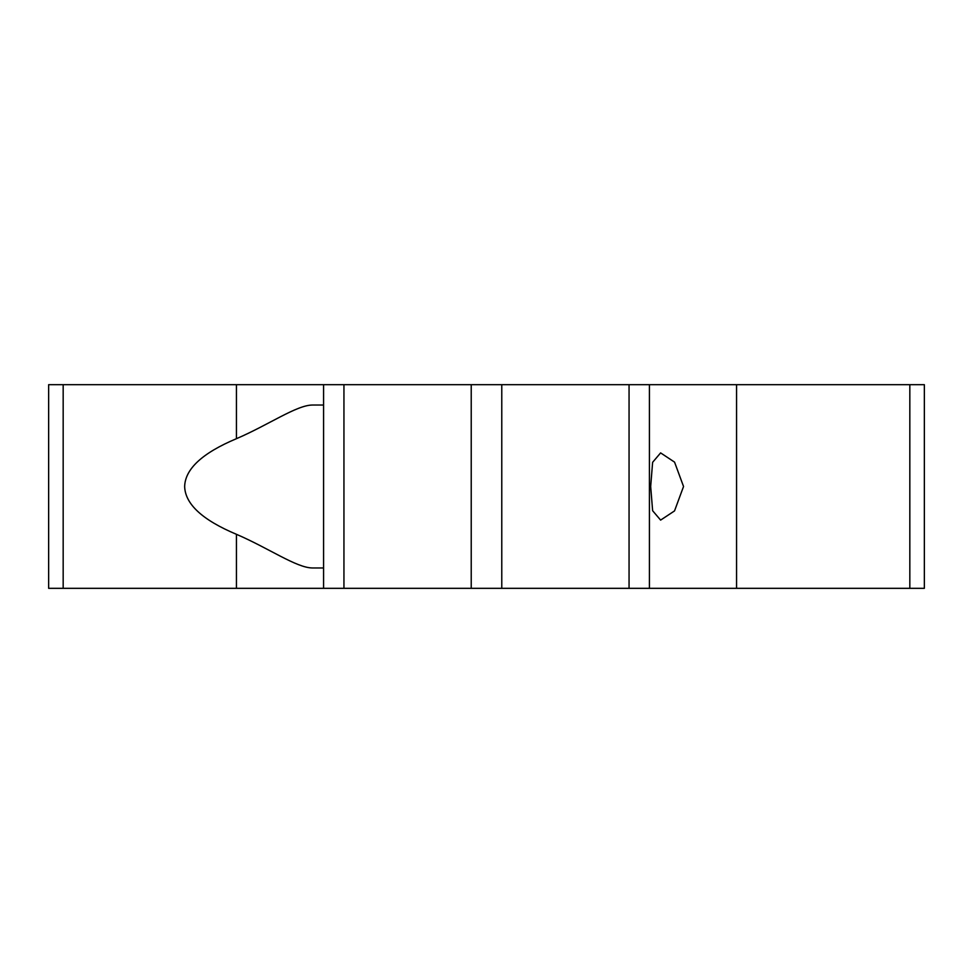 <?xml version="1.0" encoding="UTF-8"?>
<svg xmlns="http://www.w3.org/2000/svg" width="973" height="973" viewBox="0 0 973 973"><rect width="100%" height="100%" fill="white"/><g stroke="black" fill="none" stroke-linecap="round" stroke-linejoin="round"><path stroke-width="1.46" d="M683.545 486.5L674.52 510.922L660.618 520.105L652.628 510.716L650.682 486.5L652.615 462.321L660.618 452.895L674.557 462.126L683.545 486.5M323.583 567.964L312.382 567.964C296.485 567.831 268.475 548.042 236.439 534.311C202.408 520.008 185.15 504.063 184.651 486.5C185.15 468.937 202.408 452.992 236.439 438.689C268.451 424.97 296.485 405.169 312.382 405.036L323.583 405.036M63.172 384.676L63.172 588.324L48.65 588.324L48.65 384.676L471.224 384.676L471.224 588.324L323.583 588.324L323.583 384.676M736.561 384.676L736.561 588.324L649.417 588.324L649.417 384.676L649.417 588.324L501.776 588.324L501.776 384.676L924.35 384.676L924.35 588.324L909.828 588.324L909.828 384.676M501.776 384.676L471.224 384.676M501.776 588.324L471.224 588.324M63.172 588.324L323.583 588.324M736.561 588.324L909.828 588.324M236.439 384.676L236.439 438.689M343.943 384.676L343.943 588.324M236.439 534.311L236.439 588.324M629.057 588.324L629.057 384.676"/></g></svg>
